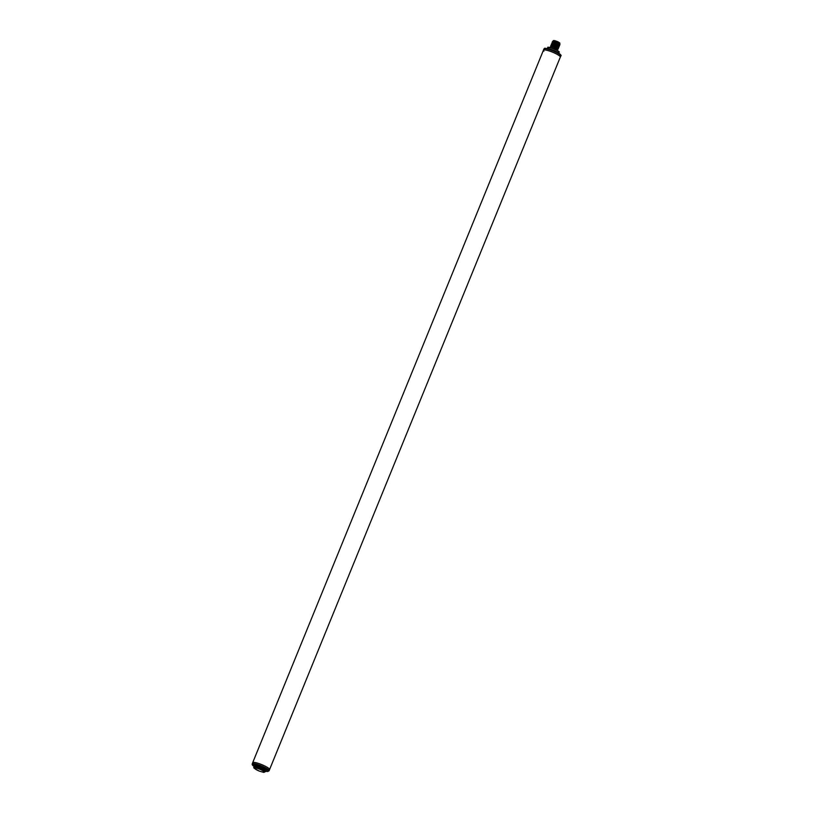 <?xml version="1.0" encoding="UTF-8"?>
<svg xmlns="http://www.w3.org/2000/svg" width="813" height="813" viewBox="0 0 813 813"><rect width="100%" height="100%" fill="white"/><g stroke="black" fill="none" stroke-linecap="round" stroke-linejoin="round"><path stroke-width="1.22" d="M252.172 763.925A9.116 1.636 22.2 0 1 256.623 764.24A9.116 1.636 22.2 0 1 265.231 767.696A9.116 1.636 22.2 0 1 269.062 770.815L267.68 771.527L265.455 771.242A8.445 1.514 22.2 0 0 266.837 769.606A8.445 1.514 22.2 0 0 256.664 765.094A8.445 1.514 22.2 0 0 254.459 766.74L252.193 764.728L252.68 762.696A9.116 1.636 22.2 0 1 259.357 763.722A9.116 1.636 22.2 0 1 268.585 768.234A9.116 1.636 22.2 0 1 269.56 769.586L560.32 57.103A9.116 1.636 -157.8 0 0 556.488 53.993A9.116 1.636 -157.8 0 0 547.881 50.538A9.116 1.636 -157.8 0 0 543.44 50.213A9.116 1.636 22.2 0 1 550.116 51.239A9.116 1.636 22.2 0 1 559.344 55.762A9.116 1.636 22.2 0 1 560.32 57.103L560.828 55.873A9.116 1.636 -157.8 0 0 556.986 52.764A9.116 1.636 -157.8 0 0 548.379 49.308A9.116 1.636 -157.8 0 0 543.938 48.983L543.44 50.213A9.116 1.636 -157.8 0 0 543.927 51.148M558.826 44.065C560.685 44.187 559.761 43.455 556.031 41.88L552.728 41.229L552.332 41.87L554.212 42.296L552.698 42.246M552.962 41.189A3.709 0.671 22.2 0 1 553.074 41.097A3.709 0.671 22.2 0 1 554.009 41.128M555.655 41.595A3.709 0.671 22.2 0 1 559.822 43.851A3.709 0.671 22.2 0 1 559.832 43.902M552.677 46.046L550.94 45.965L552.698 45.985L551.194 45.935L552.423 46.666L550.97 46.575L549.954 47.733M553.338 48.678L553.755 48.262A4.045 0.722 22.2 0 1 557.515 50.528M552.698 45.985L551.448 45.406L552.931 45.426L551.702 44.786L553.206 44.756L551.976 44.115L553.46 44.136L552.22 43.495L553.683 43.587L552.474 42.876L553.958 42.906L552.698 42.327L554.212 42.296M553.206 41.605L554.436 41.737L552.952 41.707M554.436 41.737L553.358 41.189M556.031 41.88L554.883 41.849L556.112 42.489L554.629 42.459L555.858 43.109L554.375 43.079L555.614 43.719L554.131 43.699L555.36 44.339L553.877 44.309L555.106 44.949L553.623 44.928L554.852 45.569L553.379 45.538L554.608 46.189L553.145 46.097L554.354 46.798L552.87 46.768L554.131 47.357L553.755 48.262L550.635 47.388A4.045 0.722 22.2 0 0 550.045 47.479L551.194 46.016M554.181 42.357L552.342 41.829M552.474 42.876L552.057 42.51L552.698 42.327M552.952 42.215L552.078 42.479M553.683 43.587L551.946 43.506L552.454 42.947M553.429 44.197L551.692 44.115L552.2 43.556M552.444 43.455L551.56 43.739M551.448 44.735L551.946 44.176L551.753 44.725M552.2 44.065L551.305 44.359M552.952 45.365L551.194 45.345L551.702 44.786M551.722 44.725L551.123 45.152M550.584 46.138L551.448 45.406M552.931 45.426L550.828 45.528M556.133 42.428C559.507 43.821 560.574 44.563 559.354 44.664M559.557 43.983L559.933 44.613M558.125 44.004C560.553 44.268 559.466 43.546 554.883 41.849M559.679 45.223L559.324 44.613M559.1 45.284C560.33 45.182 559.253 44.441 555.889 43.048M557.881 44.613C560.299 44.888 559.212 44.166 554.629 42.459M558.724 46.026L559.425 45.874L559.049 45.213M558.846 45.894C560.076 45.792 559.009 45.05 555.635 43.658M557.627 45.233C560.045 45.498 558.968 44.786 554.375 43.079M553.927 42.967L552.21 42.886M559.222 44.796L559.954 44.583M559.324 44.725C560.553 44.624 559.486 43.882 556.112 42.489M555.858 43.109C559.232 44.502 560.299 45.243 559.08 45.345M555.614 43.719C558.988 45.122 560.055 45.863 558.826 45.955M558.47 46.636L559.171 46.493L558.816 45.853M558.602 46.514C559.822 46.412 558.755 45.67 555.381 44.278M555.36 44.339C558.724 45.731 559.801 46.473 558.572 46.575M558.216 47.256L558.948 47.042L558.572 46.463M557.972 47.876L558.673 47.723L558.318 47.083C559.578 47.022 558.501 46.28 555.137 44.888M555.106 44.949C558.48 46.341 559.547 47.093 558.318 47.184M558.094 47.743C559.324 47.642 558.246 46.9 554.883 45.508M554.852 45.569C558.226 46.951 559.293 47.703 558.074 47.804M558.45 48.272L558.064 47.693M557.85 48.353C559.07 48.262 558.003 47.51 554.629 46.117M554.608 46.189C557.972 47.571 559.049 48.323 557.82 48.414M558.196 48.892L557.82 48.313M557.596 48.973C558.826 48.871 557.748 48.13 554.375 46.737M554.354 46.798C557.728 48.191 558.795 48.932 557.566 49.034M557.525 50.538L557.566 48.922M557.342 49.583C558.572 49.491 557.494 48.739 554.131 47.357M558.155 43.943C560.574 44.207 559.496 43.485 554.903 41.788M554.456 41.676L552.952 41.636M557.901 44.552C560.32 44.827 559.242 44.105 554.659 42.398M557.657 45.172C560.076 45.437 558.988 44.715 554.405 43.018M553.958 42.906L552.454 42.865M557.372 45.843C559.801 46.117 558.714 45.396 554.131 43.699M557.403 45.782C559.822 46.056 558.734 45.335 554.151 43.628M553.704 43.526L552.2 43.475M553.46 44.136L551.946 44.095M553.175 44.817L551.651 45.05M553.206 44.756L551.671 44.989M557.149 46.402C559.568 46.666 558.49 45.955 553.897 44.248M557.129 46.463C559.547 46.727 558.46 46.016 553.877 44.309M556.875 47.073C559.293 47.347 558.216 46.626 553.623 44.928M556.895 47.012C559.324 47.286 558.236 46.565 553.653 44.867M556.62 47.693C559.039 47.957 557.962 47.245 553.379 45.538M556.377 48.313C558.795 48.577 557.708 47.855 553.125 46.158M556.122 48.922C558.541 49.187 557.454 48.475 552.87 46.768M552.423 46.666L551.194 46.524M556.651 47.632C559.07 47.896 557.982 47.184 553.399 45.477M556.143 48.861C558.561 49.126 557.484 48.414 552.901 46.707M556.397 48.241C558.816 48.516 557.738 47.794 553.145 46.097M552.454 46.595L550.94 46.554M553.247 41.056L553.409 40.65A3.496 0.63 -157.8 0 1 555.97 41.046A3.496 0.63 -157.8 0 1 559.507 42.774A3.496 0.63 22.2 0 1 559.883 43.292L559.72 43.699M543.44 50.213L252.68 762.696A9.116 1.636 22.2 0 1 257.121 763.011A9.116 1.636 22.2 0 1 265.729 766.466A9.116 1.636 22.2 0 1 269.56 769.586L269.062 770.815M558.714 51.758A5.61 1.006 -157.8 0 0 553.887 48.729A5.61 1.006 -157.8 0 0 548.328 47.52M557.748 52.571A5.945 1.067 -157.8 0 0 548.45 48.77M558.551 53.048L558.887 52.215A5.945 1.067 -157.8 0 0 553.785 48.983A5.945 1.067 -157.8 0 0 547.881 47.723L547.545 48.556M560.431 55.05A8.445 1.514 -157.8 0 0 556.996 52.174A8.445 1.514 -157.8 0 0 548.927 48.922M254.703 766.253A6.616 1.189 22.2 0 1 260.749 766.852A6.616 1.189 22.2 0 1 265.699 770.714M263.89 772.309A0.671 0.569 -84.2 0 1 263.463 772.289L259.662 771.222A5.264 0.945 22.2 0 1 254.682 768.061A5.264 0.945 22.2 0 1 261.41 769.952A5.264 0.945 22.2 0 1 263.463 772.289L263.534 772.33A0.671 0.671 0 0 0 263.646 772.35L265.241 771.771A5.945 1.067 22.2 0 0 260.14 768.529A5.945 1.067 22.2 0 0 254.235 767.279C252.721 767.401 254.53 768.722 259.672 771.242A0.671 0.671 0 0 0 259.733 771.263L259.682 771.242M259.804 771.263L263.534 772.33M254.235 767.279L254.611 766.354A5.945 1.067 22.2 0 1 260.516 767.614A5.945 1.067 22.2 0 1 265.617 770.846L265.241 771.771M558.887 52.215C560.208 52.266 558.541 51.097 553.877 48.719C548.968 47.154 546.966 46.819 547.881 47.723M543.938 48.983C545.645 48.272 542.393 47.764 548.856 48.882C554.598 50.111 562.86 55.406 560.828 55.873M558.968 45.406L559.476 45.355"/></g></svg>
